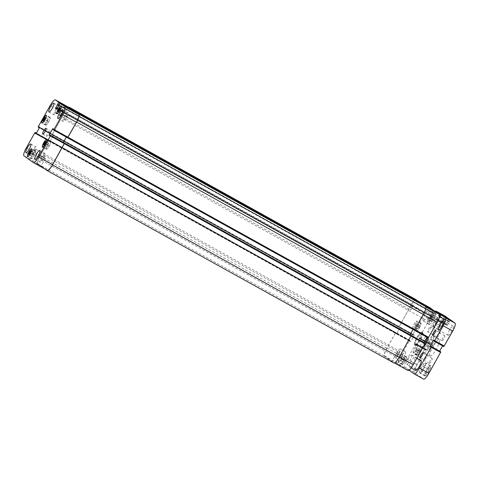 <?xml version="1.0" encoding="UTF-8"?>
<svg xmlns="http://www.w3.org/2000/svg" width="479" height="479" viewBox="0 0 479 479"><rect width="100%" height="100%" fill="white"/><g stroke="black" fill="none" stroke-linecap="round" stroke-linejoin="round"><path stroke-width="0.36" stroke-dasharray="2.4 1.8" d="M427.214 346.586L427.418 345.161L428.681 342.916L429.735 342.108L429.537 343.533L428.274 345.778L427.214 346.586L430.998 348.688L432.058 347.88L433.321 345.634L433.525 344.209L432.465 345.018L431.202 347.263L430.998 348.688M431.202 347.263L427.418 345.161M432.465 345.018L428.681 342.916M433.525 344.209L429.735 342.108M433.321 345.634L429.537 343.533M432.058 347.88L428.274 345.778M429.531 351.305A5.574 1.311 -61 0 0 429.561 351.323A5.574 1.311 -61 0 0 433.411 347.083A5.574 1.311 -61 0 0 434.968 341.575A5.574 1.311 -61 0 0 431.154 345.742A5.574 1.311 -61 0 0 429.531 351.305M445.626 316.391A7.802 1.838 -61 0 0 440.393 322.151L428.603 343.072L428.436 343.635L428.741 343.85L429.178 343.281L429.831 343.754L429.663 344.317L426.49 349.945L426.112 350.353L425.46 349.88L425.729 349.191A5.574 1.311 -61 0 0 425.771 349.221A5.574 1.311 -61 0 0 429.621 344.982A5.574 1.311 -61 0 0 431.178 339.473A5.574 1.311 -61 0 0 427.364 343.641A5.574 1.311 -61 0 0 425.741 349.197L425.047 349.383L416.544 364.477A7.802 1.838 -61 0 0 414.215 372.351L423.544 379.087M423.825 352.598A9.472 2.227 119 0 1 426.591 343.15A9.472 2.227 119 0 1 433.07 336.06A9.472 2.227 119 0 1 430.423 345.431A9.472 2.227 119 0 1 423.879 352.628A9.472 2.227 119 0 1 423.825 352.598M429.98 356.011A9.472 2.227 -61 0 0 430.034 356.047A9.472 2.227 -61 0 0 436.579 348.844A9.472 2.227 -61 0 0 439.225 339.479A9.472 2.227 -61 0 0 432.747 346.562A9.472 2.227 -61 0 0 429.98 356.011M430.405 326.971A2.784 0.653 119 0 1 429.591 329.75A2.784 0.653 119 0 1 427.687 331.833A2.784 0.653 119 0 1 427.669 331.827A2.784 0.653 119 0 1 428.483 329.049A2.784 0.653 119 0 1 430.387 326.965A2.784 0.653 119 0 1 430.405 326.971M437.141 337.084A2.784 0.653 -61 0 0 437.159 337.09A2.784 0.653 -61 0 0 439.081 334.971A2.784 0.653 -61 0 0 439.86 332.216A2.784 0.653 -61 0 0 437.956 334.3A2.784 0.653 -61 0 0 437.141 337.084L427.687 331.833M442.129 340.683A2.784 0.653 -61 0 0 442.147 340.689A2.784 0.653 -61 0 0 444.069 338.569A2.784 0.653 -61 0 0 444.847 335.815A2.784 0.653 -61 0 0 442.943 337.905A2.784 0.653 -61 0 0 442.129 340.683M429.388 363.298A2.784 0.653 -61 0 0 429.4 363.31A2.784 0.653 -61 0 0 431.328 361.19A2.784 0.653 -61 0 0 432.106 358.436A2.784 0.653 -61 0 0 430.202 360.519A2.784 0.653 -61 0 0 429.388 363.298M417.664 349.592A2.784 0.653 119 0 1 416.85 352.37A2.784 0.653 119 0 1 414.94 354.454A2.784 0.653 119 0 1 414.928 354.442A2.784 0.653 119 0 1 415.742 351.664A2.784 0.653 119 0 1 417.646 349.58A2.784 0.653 119 0 1 417.664 349.592L427.118 354.837A2.784 0.653 -61 0 0 425.214 356.921A2.784 0.653 -61 0 0 424.4 359.699A2.784 0.653 -61 0 0 424.412 359.705A2.784 0.653 -61 0 0 426.34 357.591A2.784 0.653 -61 0 0 427.118 354.837M448.015 335.234A5.293 1.245 -61 0 0 448.045 335.252A5.293 1.245 -61 0 0 451.703 331.229A5.293 1.245 -61 0 0 453.182 325.995A5.293 1.245 -61 0 0 449.559 329.953A5.293 1.245 -61 0 0 448.015 335.234M411.778 355.035A5.293 1.245 119 0 1 410.234 360.316A5.293 1.245 119 0 1 406.611 364.279A5.293 1.245 119 0 1 406.581 364.256A5.293 1.245 119 0 1 408.126 358.981A5.293 1.245 119 0 1 411.748 355.017A5.293 1.245 119 0 1 411.778 355.035M416.053 369.513A5.293 1.245 -61 0 0 416.083 369.531A5.293 1.245 -61 0 0 419.742 365.507A5.293 1.245 -61 0 0 421.221 360.274A5.293 1.245 -61 0 0 417.598 364.232A5.293 1.245 -61 0 0 416.053 369.513M429.25 324.295A5.574 1.311 119 0 1 430.872 318.739A5.574 1.311 119 0 1 434.687 314.571A5.574 1.311 119 0 1 433.13 320.08A5.574 1.311 119 0 1 429.28 324.313A5.574 1.311 119 0 1 429.25 324.295M423.089 320.882A5.574 1.311 -61 0 0 423.125 320.9A5.574 1.311 -61 0 0 426.975 316.661A5.574 1.311 -61 0 0 428.531 311.152A5.574 1.311 -61 0 0 424.717 315.32A5.574 1.311 -61 0 0 423.089 320.882M415.598 370.423A5.574 1.311 119 0 1 417.227 364.866A5.574 1.311 119 0 1 421.041 360.699M409.443 367.01A5.574 1.311 -61 0 0 409.473 367.028A5.574 1.311 -61 0 0 413.323 362.795A5.574 1.311 -61 0 0 414.88 357.28A5.574 1.311 -61 0 0 411.072 361.453A5.574 1.311 -61 0 0 409.443 367.01M435.142 324.87L435.393 323.086L436.974 320.283L438.297 319.265L438.046 321.056L436.465 323.858L435.142 324.87L439.878 327.498L441.201 326.486L442.782 323.684L443.033 321.894L441.71 322.912L440.129 325.714L439.878 327.498M440.129 325.714L435.393 323.086M441.71 322.912L436.974 320.283M443.033 321.894L438.297 319.265M442.782 323.684L438.046 321.056M441.201 326.486L436.465 323.858M421.49 371.003L421.748 369.213L423.328 366.411L424.651 365.399L424.394 367.183L422.819 369.986L421.49 371.003L426.226 373.632L427.555 372.614L429.13 369.812L429.388 368.028L428.064 369.04L426.484 371.842L426.226 373.632M426.484 371.842L421.748 369.213M428.064 369.04L423.328 366.411M429.388 368.028L424.651 365.399M429.13 369.812L424.394 367.183M427.555 372.614L422.819 369.986M419.861 372.788A5.574 1.311 119 0 1 421.49 367.231A5.574 1.311 119 0 1 425.304 363.064A5.574 1.311 119 0 1 423.747 368.573A5.574 1.311 119 0 1 419.891 372.812A5.574 1.311 119 0 1 419.861 372.788M425.071 375.68A5.574 1.311 119 0 1 426.699 370.123A5.574 1.311 119 0 1 430.513 365.956A5.574 1.311 119 0 1 428.956 371.464A5.574 1.311 119 0 1 425.107 375.698A5.574 1.311 119 0 1 425.071 375.68M419.724 373.033A5.85 1.377 119 0 1 421.436 367.195A5.85 1.377 119 0 1 425.436 362.819A5.85 1.377 119 0 1 423.801 368.602A5.85 1.377 119 0 1 419.76 373.051A5.85 1.377 119 0 1 419.724 373.033M424.939 375.925A5.85 1.377 -61 0 0 424.969 375.943A5.85 1.377 -61 0 0 429.01 371.494A5.85 1.377 -61 0 0 430.645 365.711A5.85 1.377 -61 0 0 426.645 370.087A5.85 1.377 -61 0 0 424.939 375.925M433.513 326.66A5.574 1.311 119 0 1 435.136 321.104A5.574 1.311 119 0 1 438.95 316.936A5.574 1.311 119 0 1 437.393 322.445A5.574 1.311 119 0 1 433.543 326.678A5.574 1.311 119 0 1 433.513 326.66M438.722 329.552A5.574 1.311 119 0 1 440.345 323.996A5.574 1.311 119 0 1 444.159 319.822A5.574 1.311 119 0 1 442.602 325.337A5.574 1.311 119 0 1 438.752 329.57A5.574 1.311 119 0 1 438.722 329.552M433.375 326.906A5.85 1.377 119 0 1 435.082 321.068A5.85 1.377 119 0 1 439.087 316.691A5.85 1.377 119 0 1 437.447 322.475A5.85 1.377 119 0 1 433.405 326.923A5.85 1.377 119 0 1 433.375 326.906M438.584 329.791A5.85 1.377 -61 0 0 438.614 329.815A5.85 1.377 -61 0 0 442.662 325.367A5.85 1.377 -61 0 0 444.296 319.583A5.85 1.377 -61 0 0 440.291 323.96A5.85 1.377 -61 0 0 438.584 329.791M409.006 370.171L404.743 367.094A7.802 1.838 119 0 1 407.072 359.22L415.952 343.712L415.988 344.629L416.64 345.096L426.112 350.353L416.64 345.096L420.191 339.06L420.358 338.497L419.706 338.024L419.269 338.593L419.131 337.815L430.92 316.9A7.802 1.838 119 0 1 435.16 311.428M429.178 343.281L419.706 338.024L429.178 343.281M450.428 319.84L447.164 325.475L445.919 324.576L449.033 319.068M439.267 314.392L438.489 315.673L447.907 320.888L438.435 315.631L436.447 319.319L437.692 320.217L439.165 317.864M447.164 325.475L437.692 320.217L447.164 325.475M442.608 345.874L443.153 345.173L443.805 345.646L443.835 346.551M440.524 351.676L440.087 352.245L439.435 351.772L439.62 351.173M440.087 352.245L430.615 346.988L440.087 352.245M438.489 315.673L439.602 316.29L438.489 315.673M419.269 338.593L428.735 343.85L419.269 338.593M425.424 348.969L415.952 343.712L425.43 348.975M426.166 343.233A5.239 1.233 119 0 1 422.43 346.095A5.239 1.233 119 0 1 426.885 338.192A5.239 1.233 119 0 1 426.166 343.233M399.151 352.448A2.742 0.647 119 0 1 398.348 355.184A2.742 0.647 119 0 1 396.474 357.232A2.742 0.647 119 0 1 397.241 354.52A2.742 0.647 119 0 1 399.133 352.442A2.742 0.647 119 0 1 399.151 352.448M413.132 305.195A2.742 0.647 119 0 1 412.329 307.925A2.742 0.647 119 0 1 410.455 309.979A2.742 0.647 119 0 1 411.221 307.267A2.742 0.647 119 0 1 413.114 305.183A2.742 0.647 119 0 1 413.132 305.195M425.017 343.09A6.688 1.575 119 0 1 421.903 347.191L417.454 344.485L421.903 347.191L423.035 347.329M417.454 344.485L416.706 345.467L418.874 345.509M426.951 337.246L427.37 337.485M424.34 335.803L423.196 333.773L422.921 334.779M421.963 332.073A7.58 1.784 119 0 1 419.754 339.629A7.58 1.784 119 0 1 414.569 345.299A7.58 1.784 119 0 1 416.688 337.803A7.58 1.784 119 0 1 421.921 332.043A7.58 1.784 119 0 1 421.963 332.073M421.526 332.845A6.688 1.575 119 0 1 419.526 339.599A6.688 1.575 119 0 1 415 344.521A6.688 1.575 119 0 1 416.868 337.905A6.688 1.575 119 0 1 421.49 332.821A6.688 1.575 119 0 1 421.526 332.845M422.723 332.492A7.58 1.784 -61 0 0 422.682 332.462A7.58 1.784 -61 0 0 417.443 338.228A7.58 1.784 -61 0 0 415.323 345.718A7.58 1.784 -61 0 0 420.508 340.048A7.58 1.784 -61 0 0 422.723 332.492M35.919 163.201L40.996 166.201L35.919 163.201M40.296 155.436L45.373 158.435L40.296 155.436M395.397 362.645L400.474 365.651L395.397 362.645M399.773 354.879L404.851 357.885L399.773 354.879M48.391 145.466L47.217 147.005L46.78 146.694L48.696 143.299L49.127 143.61L48.391 145.466L45.074 143.622M43.9 145.167L47.217 147.005M43.936 145.113L46.78 146.694M45.122 143.508L47.523 144.838M45.379 141.455L48.696 143.299M45.816 141.772L49.127 143.61M62.833 111.924L61.659 113.463L61.228 113.152L63.138 109.757L63.569 110.068L62.833 111.924L59.516 110.08M58.342 111.625L61.659 113.463M58.384 111.577L61.228 113.152M59.564 109.966L61.965 111.296M59.827 107.919L63.138 109.757M60.258 108.23L63.569 110.068M47.846 121.313L46.673 122.858L46.235 122.546L48.151 119.145L48.583 119.457L47.846 121.313L44.529 119.475M43.355 121.019L46.673 122.858M43.391 120.965L46.235 122.546M44.577 119.355L46.978 120.69M44.834 117.307L48.151 119.145M45.271 117.618L48.583 119.457M33.398 154.855L32.225 156.399L31.794 156.088L33.71 152.687L34.141 152.999L33.398 154.855L30.087 153.017M28.914 154.561L32.225 156.399M28.95 154.507L31.794 156.088M30.135 152.897L32.536 154.232M30.393 150.849L33.71 152.687M30.824 151.16L34.141 152.999M60.821 115.511A4.179 0.982 119 0 1 62.042 111.344A4.179 0.982 119 0 1 64.899 108.218A4.179 0.982 119 0 1 63.731 112.349A4.179 0.982 119 0 1 60.845 115.529A4.179 0.982 119 0 1 60.821 115.511M60.683 115.756A4.461 1.048 119 0 1 61.989 111.308A4.461 1.048 119 0 1 65.036 107.973A4.461 1.048 119 0 1 63.791 112.379A4.461 1.048 119 0 1 60.707 115.774A4.461 1.048 119 0 1 60.683 115.756M46.379 149.053A4.179 0.982 119 0 1 47.601 144.886A4.179 0.982 119 0 1 50.457 141.76A4.179 0.982 119 0 1 49.289 145.891A4.179 0.982 119 0 1 46.403 149.071A4.179 0.982 119 0 1 46.379 149.053M46.241 149.298A4.461 1.048 119 0 1 47.541 144.85A4.461 1.048 119 0 1 50.594 141.515A4.461 1.048 119 0 1 49.349 145.921A4.461 1.048 119 0 1 46.265 149.31A4.461 1.048 119 0 1 46.241 149.298L42.475 147.209M31.392 158.447A4.179 0.982 119 0 1 32.608 154.28A4.179 0.982 119 0 1 35.47 151.148A4.179 0.982 119 0 1 34.302 155.286A4.179 0.982 119 0 1 31.416 158.459A4.179 0.982 119 0 1 31.392 158.447L27.944 156.537M31.255 158.687A4.461 1.048 119 0 1 32.554 154.244A4.461 1.048 119 0 1 35.608 150.909A4.461 1.048 119 0 1 34.356 155.316A4.461 1.048 119 0 1 31.279 158.705A4.461 1.048 119 0 1 31.255 158.687M45.834 124.905A4.179 0.982 119 0 1 47.056 120.738A4.179 0.982 119 0 1 49.912 117.612A4.179 0.982 119 0 1 48.744 121.744A4.179 0.982 119 0 1 45.858 124.917A4.179 0.982 119 0 1 45.834 124.905M45.697 125.145A4.461 1.048 119 0 1 46.996 120.702A4.461 1.048 119 0 1 50.05 117.367A4.461 1.048 119 0 1 48.804 121.774A4.461 1.048 119 0 1 45.721 125.163A4.461 1.048 119 0 1 45.697 125.145M54.109 114.87A5.018 1.18 119 0 1 55.57 109.865A5.018 1.18 119 0 1 59.001 106.116A5.018 1.18 119 0 1 57.6 111.074A5.018 1.18 119 0 1 54.133 114.888A5.018 1.18 119 0 1 54.109 114.87M57.911 108.116A2.742 0.647 -61 0 0 57.899 108.104A2.742 0.647 -61 0 0 56.007 110.188A2.742 0.647 -61 0 0 55.241 112.894A2.742 0.647 -61 0 0 57.115 110.847A2.742 0.647 -61 0 0 57.911 108.116L413.114 305.183M31.135 155.633A5.018 1.18 119 0 1 32.602 150.634A5.018 1.18 119 0 1 36.033 146.879A5.018 1.18 119 0 1 34.632 151.843A5.018 1.18 119 0 1 31.165 155.651A5.018 1.18 119 0 1 31.135 155.633M34.943 148.879A2.742 0.647 -61 0 0 34.925 148.873A2.742 0.647 -61 0 0 33.033 150.957A2.742 0.647 -61 0 0 32.267 153.663A2.742 0.647 -61 0 0 34.141 151.615A2.742 0.647 -61 0 0 34.943 148.879L399.139 350.945A2.742 0.647 119 0 1 399.157 350.957A2.742 0.647 119 0 1 398.354 353.688A2.742 0.647 119 0 1 396.48 355.735A2.742 0.647 119 0 1 397.247 353.029A2.742 0.647 119 0 1 399.139 350.945M40.128 162.124A5.018 1.18 119 0 1 41.589 157.124A5.018 1.18 119 0 1 45.02 153.37A5.018 1.18 119 0 1 43.619 158.327A5.018 1.18 119 0 1 40.152 162.142A5.018 1.18 119 0 1 40.128 162.124M43.93 155.37A2.742 0.647 -61 0 0 43.918 155.358A2.742 0.647 -61 0 0 42.026 157.441A2.742 0.647 -61 0 0 41.26 160.154A2.742 0.647 -61 0 0 43.134 158.1A2.742 0.647 -61 0 0 43.93 155.37M63.096 121.355A5.018 1.18 119 0 1 64.563 116.355A5.018 1.18 119 0 1 67.994 112.601A5.018 1.18 119 0 1 66.593 117.559A5.018 1.18 119 0 1 63.126 121.373A5.018 1.18 119 0 1 63.096 121.355M66.904 114.601A2.742 0.647 -61 0 0 66.886 114.589A2.742 0.647 -61 0 0 64.994 116.672A2.742 0.647 -61 0 0 64.228 119.385A2.742 0.647 -61 0 0 66.102 117.337A2.742 0.647 -61 0 0 66.904 114.601M416.389 349.64L415.215 351.179L414.784 350.868L416.7 347.473L417.131 347.784L416.389 349.64L419.706 351.478L420.448 349.622L420.017 349.311L418.101 352.706L418.532 353.023L419.706 351.478M418.532 353.023L415.215 351.179M418.101 352.706L414.784 350.868M418.844 350.856L415.527 349.011M420.017 349.311L416.7 347.473M420.448 349.622L417.131 347.784M430.837 316.098L429.663 317.643L429.226 317.326L431.142 313.931L431.573 314.242L430.837 316.098L434.148 317.936L434.89 316.08L434.459 315.769L432.543 319.17L432.974 319.481L434.148 317.936M432.974 319.481L429.663 317.643M432.543 319.17L429.226 317.326M433.285 317.314L429.968 315.475M434.459 315.769L431.142 313.931M434.89 316.08L431.573 314.242M415.85 325.486L414.676 327.031L414.239 326.72L416.155 323.325L416.586 323.636L415.85 325.486L419.161 327.331L419.903 325.475L419.472 325.163L417.556 328.558L417.987 328.869L419.161 327.331M417.987 328.869L414.676 327.031M417.556 328.558L414.239 326.72M418.299 326.702L414.982 324.864M419.472 325.163L416.155 323.325M419.903 325.475L416.586 323.636M401.402 359.028L400.228 360.573L399.797 360.262L401.713 356.861L402.144 357.178L401.402 359.028L404.719 360.873L405.462 359.016L405.03 358.705L403.857 360.244L403.114 362.1L403.546 362.411L404.719 360.873M403.546 362.411L400.228 360.573M403.114 362.1L399.797 360.262M403.857 360.244L400.54 358.406M405.03 358.705L401.713 356.861M405.462 359.016L402.144 357.178M427.879 319.164A4.179 0.982 119 0 1 429.1 314.996A4.179 0.982 119 0 1 431.956 311.865A4.179 0.982 119 0 1 430.789 316.002A4.179 0.982 119 0 1 427.903 319.176A4.179 0.982 119 0 1 427.879 319.164M431.669 321.265A4.179 0.982 119 0 1 432.884 317.098A4.179 0.982 119 0 1 435.746 313.973A4.179 0.982 119 0 1 434.579 318.104A4.179 0.982 119 0 1 431.693 321.277A4.179 0.982 119 0 1 431.669 321.265M427.741 319.403A4.461 1.048 119 0 1 429.04 314.96A4.461 1.048 119 0 1 432.094 311.625A4.461 1.048 119 0 1 430.849 316.032A4.461 1.048 119 0 1 427.765 319.421A4.461 1.048 119 0 1 427.741 319.403M431.531 321.505A4.461 1.048 -61 0 0 431.555 321.523A4.461 1.048 -61 0 0 434.633 318.134A4.461 1.048 -61 0 0 435.878 313.727A4.461 1.048 -61 0 0 432.83 317.062A4.461 1.048 -61 0 0 431.531 321.505M413.437 352.706A4.179 0.982 119 0 1 414.652 348.532A4.179 0.982 119 0 1 417.514 345.407A4.179 0.982 119 0 1 416.347 349.538A4.179 0.982 119 0 1 413.455 352.718A4.179 0.982 119 0 1 413.437 352.706M417.221 354.807A4.179 0.982 119 0 1 418.442 350.64A4.179 0.982 119 0 1 421.304 347.509A4.179 0.982 119 0 1 420.137 351.64A4.179 0.982 119 0 1 417.245 354.819A4.179 0.982 119 0 1 417.221 354.807M413.299 352.945A4.461 1.048 119 0 1 414.598 348.502A4.461 1.048 119 0 1 417.646 345.167A4.461 1.048 119 0 1 416.401 349.574A4.461 1.048 119 0 1 413.323 352.963A4.461 1.048 119 0 1 413.299 352.945M417.089 355.047A4.461 1.048 -61 0 0 417.113 355.065A4.461 1.048 -61 0 0 420.191 351.676A4.461 1.048 -61 0 0 421.436 347.269A4.461 1.048 -61 0 0 418.389 350.604A4.461 1.048 -61 0 0 417.089 355.047M398.444 362.094A4.179 0.982 119 0 1 399.666 357.927A4.179 0.982 119 0 1 402.528 354.801A4.179 0.982 119 0 1 401.36 358.933A4.179 0.982 119 0 1 398.468 362.112A4.179 0.982 119 0 1 398.444 362.094M402.234 364.196A4.179 0.982 119 0 1 403.456 360.028A4.179 0.982 119 0 1 406.318 356.903A4.179 0.982 119 0 1 405.144 361.034A4.179 0.982 119 0 1 402.258 364.214A4.179 0.982 119 0 1 402.234 364.196M398.312 362.34A4.461 1.048 119 0 1 399.612 357.891A4.461 1.048 119 0 1 402.659 354.556A4.461 1.048 119 0 1 401.414 358.963A4.461 1.048 119 0 1 398.336 362.352A4.461 1.048 119 0 1 398.312 362.34M402.097 364.441A4.461 1.048 -61 0 0 402.126 364.453A4.461 1.048 -61 0 0 405.204 361.064A4.461 1.048 -61 0 0 406.449 356.657A4.461 1.048 -61 0 0 403.402 359.992A4.461 1.048 -61 0 0 402.097 364.441M412.892 328.552A4.179 0.982 119 0 1 414.107 324.385A4.179 0.982 119 0 1 416.969 321.259A4.179 0.982 119 0 1 415.802 325.391A4.179 0.982 119 0 1 412.916 328.57A4.179 0.982 119 0 1 412.892 328.552M416.682 330.654A4.179 0.982 119 0 1 417.898 326.486A4.179 0.982 119 0 1 420.76 323.361A4.179 0.982 119 0 1 419.592 327.492A4.179 0.982 119 0 1 416.7 330.672A4.179 0.982 119 0 1 416.682 330.654M412.754 328.798A4.461 1.048 119 0 1 414.054 324.349A4.461 1.048 119 0 1 417.107 321.014A4.461 1.048 119 0 1 415.856 325.421A4.461 1.048 119 0 1 412.778 328.816A4.461 1.048 119 0 1 412.754 328.798M416.544 330.899A4.461 1.048 -61 0 0 416.568 330.917A4.461 1.048 -61 0 0 419.646 327.528A4.461 1.048 -61 0 0 420.891 323.115A4.461 1.048 -61 0 0 417.844 326.45A4.461 1.048 -61 0 0 416.544 330.899M407.916 370.411L398.582 363.681A7.802 1.838 119 0 1 400.917 355.801L409.419 340.707L409.802 340.3L409.826 341.21L410.485 341.683L410.862 341.276L414.036 335.641L414.203 335.078L413.545 334.611L413.108 335.18L412.976 334.402L424.759 313.482A7.802 1.838 119 0 1 429.998 307.722M433.405 310.398L430.292 315.901L431.531 316.799L434.8 311.17M428.202 337.881L428.178 336.971L427.519 336.498L426.981 337.198M423.993 342.503L423.801 343.102L424.454 343.575L424.897 343M432.519 326.319A5.018 1.18 -61 0 0 432.549 326.337A5.018 1.18 -61 0 0 436.016 322.523A5.018 1.18 -61 0 0 437.417 317.565A5.018 1.18 -61 0 0 433.986 321.319A5.018 1.18 -61 0 0 432.519 326.319M400.558 360.597A5.018 1.18 -61 0 0 400.588 360.615A5.018 1.18 -61 0 0 404.054 356.801A5.018 1.18 -61 0 0 405.456 351.843A5.018 1.18 -61 0 0 402.025 355.598A5.018 1.18 -61 0 0 400.558 360.597M427.31 323.427A5.018 1.18 119 0 1 428.777 318.427A5.018 1.18 119 0 1 432.208 314.673A5.018 1.18 119 0 1 430.807 319.631A5.018 1.18 119 0 1 427.34 323.445A5.018 1.18 119 0 1 427.31 323.427M431.118 316.673A2.742 0.647 119 0 1 430.316 319.409A2.742 0.647 119 0 1 428.442 321.457A2.742 0.647 119 0 1 429.208 318.751A2.742 0.647 119 0 1 431.1 316.667A2.742 0.647 119 0 1 431.118 316.673M395.349 357.711A5.018 1.18 119 0 1 396.816 352.706A5.018 1.18 119 0 1 400.246 348.957A5.018 1.18 119 0 1 398.845 353.915A5.018 1.18 119 0 1 395.379 357.729A5.018 1.18 119 0 1 395.349 357.711M46.517 136.252A3.341 0.784 -61 0 0 46.535 136.264A3.341 0.784 -61 0 0 48.846 133.719A3.341 0.784 -61 0 0 49.78 130.414A3.341 0.784 -61 0 0 47.493 132.917A3.341 0.784 -61 0 0 46.517 136.252M409.796 340.3L395.828 332.546L386.942 348.053A7.802 1.838 -61 0 0 384.613 355.927L393.948 362.663A7.802 1.838 -61 0 0 393.989 362.687A7.802 1.838 -61 0 0 399.27 356.951L411.227 335.468M396.869 333.504L400.21 327.313L396.486 333.917L49.822 141.58L53.54 134.976L49.804 141.568L35.853 133.833L396.492 333.917L396.869 333.504L50.181 141.155M419.568 302.399L419.281 302.979L419.442 302.417L416.113 300.016A7.802 1.838 -61 0 0 416.071 299.992A7.802 1.838 -61 0 0 410.79 305.728L398.833 327.211L412.808 334.965M416.538 307.494L416.377 308.057L417.616 308.949L70.928 116.601L417.616 308.955L417.999 308.542L417.562 309.051L416.317 308.153L416.538 307.494L69.85 115.14L69.683 115.702L70.928 116.601L71.305 116.193L57.282 108.535M431.537 316.799L417.562 309.045L431.531 316.799M414.287 330.169L423.119 314.625A7.802 1.838 -61 0 0 425.448 306.752L420.837 303.423L420.454 303.83L434.429 311.584M410.042 334.761L413.551 328.75L66.856 136.395L66.318 137.096M409.802 340.3L395.774 332.51L386.751 348.257A7.802 1.838 -61 0 0 384.421 356.131L393.864 362.944M413.024 329.468L413.575 328.768M420.963 303.177L420.454 303.83M416.107 299.686A7.802 1.838 -61 0 0 410.874 305.452L398.833 327.211M47.253 170.308L37.919 163.578A7.802 1.838 119 0 1 40.254 155.699L49.139 140.197L36.392 133.126L395.774 332.51L49.086 140.161M398.779 327.175L52.145 134.862L64.096 113.379A7.802 1.838 119 0 1 69.335 107.619M72.742 110.296L72.586 110.631L59.881 103.584M69.85 115.14L69.629 115.804L70.868 116.696L71.251 116.289M420.592 303.59L73.766 111.481L74.137 111.068M63.33 142.401L63.162 143.017L63.33 142.455L50.211 135.174M45.23 169.189L37.733 163.782A7.802 1.838 119 0 1 40.062 155.903L49.08 140.161M413.569 328.762L66.88 136.413L66.336 137.114M63.354 142.413L410.018 334.803M72.766 110.308L72.586 110.631M52.091 134.821L64.18 113.098A7.802 1.838 119 0 1 68.898 107.368M404.743 367.094L414.215 372.351M430.902 346.58L440.375 351.837M430.765 346.826L440.237 352.083M430.699 346.928L439.435 351.772M431.004 346.443L439.596 351.209M434.16 340.803L442.77 345.581M443.147 345.173L433.675 339.916L443.153 345.173M434.333 340.389L443.805 345.646M434.267 340.611L443.74 345.868M434.13 340.856L443.602 346.113M434.064 341.084L443.536 346.335M440.584 314.996L450.056 320.253M439.818 316.356L449.29 321.613M439.752 316.583L449.224 321.84M439.806 316.619L449.278 321.876M439.74 316.847L449.212 322.104M438.069 319.804L447.542 325.061M436.447 319.319L445.919 324.576M436.614 318.757L446.087 324.014M438.285 315.799L439.554 316.505M439.812 316.643L447.757 321.05M439.8 316.397L447.961 320.93L439.8 316.397M438.638 315.511L439.638 316.062M439.902 316.206L448.116 320.762M440.674 314.853L448.877 319.403M430.92 316.9L440.393 322.151M419.131 337.815L428.603 343.072M418.963 338.378L428.436 343.635M419.418 338.431L428.891 343.688M419.556 338.192L429.028 343.443M420.358 338.497L429.831 343.754M420.191 339.06L429.663 344.317M417.017 344.688L426.49 349.945M415.988 344.629L425.46 349.88M416.053 344.401L425.526 349.658M416.191 344.156L425.663 349.413M416.257 343.934L425.729 349.191M415.574 344.126L425.047 349.383M407.072 359.22L416.544 364.477M420.484 346.167A6.688 1.575 119 0 1 425.951 336.456M384.613 355.927L398.582 363.681M386.942 348.053L400.917 355.801M395.444 332.959L409.419 340.707M396.893 333.522L410.862 341.276M396.51 333.929L410.485 341.683L396.516 333.929M400.061 327.893L414.036 335.641M400.228 327.331L414.203 335.078M399.001 326.648L412.976 334.402M410.79 305.728L424.759 313.482M416.113 300.016L418.161 301.153M419.442 302.417L421.49 303.554M419.281 302.979L433.25 310.733M416.317 308.153L430.292 315.901M416.485 307.59L430.459 315.344M417.939 308.638L431.914 316.391M422.879 304.56L420.831 303.423L422.885 304.56M425.448 306.752L425.885 306.991M413.167 329.157L427.142 336.911M413.551 328.75L427.519 336.503L413.545 328.75M410 334.785L423.969 342.539M63.162 143.017L423.801 343.102M40.254 155.699L26.279 147.951M37.919 163.578L23.95 155.825M48.756 140.604L34.787 132.857M50.199 141.173L36.23 133.419M53.373 135.539L39.404 127.791M53.54 134.976L39.565 127.228M52.313 134.3L38.338 126.546M52.145 134.862L38.176 127.109M64.096 113.379L50.127 105.631M69.796 115.241L57.384 108.35M69.629 115.804L57.073 108.835M70.868 116.696L56.905 108.949L70.874 116.696M73.766 111.481L59.791 103.727M66.862 136.401L52.888 128.647L66.856 136.395M413.191 329.175L53.367 129.534M63.138 142.999L49.906 135.659M424.747 343.168L50.109 135.312M424.61 343.407L49.972 135.557M424.454 343.575L49.822 135.719L424.46 343.575M428.178 336.971L53.54 129.12M428.106 337.198L53.474 129.342M427.975 337.438L53.337 129.587M427.903 337.665L53.271 129.809M433.663 312.943L59.025 105.087M433.597 313.164L58.959 105.314M433.651 313.206L59.013 105.35M433.579 313.434L58.947 105.578M417.999 308.542L71.305 116.193M416.377 308.057L69.683 115.702M432.124 312.38L59.025 105.374M432.28 312.218L57.642 104.362L432.28 312.218M432.333 312.254L59.007 105.129L432.333 312.254M432.483 312.092L59.109 104.937M419.412 302.74L72.724 110.392M410.874 305.452L64.18 113.098M398.947 326.612L52.259 134.258M413.108 335.18L39.38 127.827L413.108 335.18M413.257 335.013L39.482 127.636M413.395 334.773L39.577 127.372M413.551 334.611L38.913 126.755L413.545 334.611M400.21 327.313L53.516 134.964M400.043 327.875L53.349 135.527M409.826 341.21L35.961 133.779M409.898 340.982L36.111 133.605M410.03 340.743L36.26 133.366M410.102 340.515L36.374 133.168M395.397 332.917L48.702 140.569M386.751 348.257L40.062 155.903M37.733 163.782L384.421 356.131M425.771 349.221L429.561 351.323M431.178 339.473L434.968 341.575M439.225 339.479L433.07 336.06M430.034 356.047L423.879 352.628M430.387 326.965L439.86 332.216M432.675 335.438L442.147 340.689M435.375 330.564L444.847 335.815M419.927 358.053L429.4 363.31M422.634 353.179L432.106 358.436M414.94 354.454L424.412 359.705M438.572 329.995L448.045 335.252M443.71 320.738L453.182 325.995M406.611 364.279L416.083 369.531M411.748 355.017L421.221 360.274M434.687 314.571L428.531 311.152M429.28 324.313L423.125 320.9M416.82 358.358L414.88 357.28M411.132 367.95L409.473 367.028M430.513 365.956L425.304 363.064M425.107 375.698L419.891 372.812M430.645 365.711L425.436 362.819M424.969 375.943L419.76 373.051M444.159 319.822L438.95 316.936M438.752 329.57L433.543 326.678M444.296 319.583L439.087 316.691M438.614 329.815L433.405 326.923M414.569 345.299L415.323 345.718M421.921 332.043L422.682 332.462M415 344.521L416.706 345.467M421.49 332.821L423.196 333.773M37.051 153.753L32.68 161.519M45.373 158.435L40.996 166.201M396.534 353.197L392.157 360.962M404.851 357.885L400.474 365.651M64.899 108.218L61.432 106.296M60.845 115.529L57.372 113.601M65.036 107.973L61.246 105.871M60.707 115.774L56.923 113.667M50.457 141.76L46.99 139.832M46.403 149.071L42.93 147.143M50.594 141.515L46.804 139.413M35.47 151.148L31.997 149.226M35.608 150.909L31.818 148.807M31.279 158.705L27.489 156.603M49.912 117.612L46.445 115.684M45.858 124.917L42.386 122.995M50.05 117.367L46.259 115.265M45.721 125.163L41.93 123.061M48.924 111.996L54.133 114.888M53.792 103.225L59.001 106.116M25.956 152.765L31.165 155.651M30.818 143.993L36.033 146.879M34.943 159.25L40.152 162.142M39.811 150.478L45.02 153.37M57.917 118.481L63.126 121.373M62.785 109.709L67.994 112.601M435.746 313.973L431.956 311.865M431.693 321.277L427.903 319.176M435.878 313.727L432.094 311.625M431.555 321.523L427.765 319.421M421.304 347.509L417.514 345.407M417.245 354.819L413.455 352.718M421.436 347.269L417.646 345.167M417.113 355.065L413.323 352.963M406.318 356.903L402.528 354.801M402.258 364.214L398.468 362.112M406.449 356.657L402.659 354.556M402.126 364.453L398.336 362.352M420.76 323.361L416.969 321.259M416.7 330.672L412.916 328.57M420.891 323.115L417.107 321.014M416.568 330.917L412.778 328.816M55.241 112.894L410.455 309.979M427.34 323.445L432.549 326.337M432.208 314.673L437.417 317.565M64.228 119.385L428.442 321.457M66.886 114.589L431.1 316.667M41.26 160.154L396.474 357.232M43.918 155.358L399.133 352.442M395.379 357.729L400.588 360.615M400.246 348.957L405.456 351.843M32.267 153.663L396.48 355.735M42.745 134.162L46.535 136.264M45.99 128.312L49.78 130.414M418.143 301.135L416.071 299.992"/><path stroke-width="0.72" d="M435.393 330.57A2.784 0.653 119 0 1 434.579 333.348A2.784 0.653 119 0 1 432.675 335.438A2.784 0.653 119 0 1 432.657 335.426A2.784 0.653 119 0 1 433.471 332.648A2.784 0.653 119 0 1 435.375 330.564A2.784 0.653 119 0 1 435.393 330.57M422.652 353.191A2.784 0.653 119 0 1 421.837 355.969A2.784 0.653 119 0 1 419.927 358.053A2.784 0.653 119 0 1 419.915 358.041A2.784 0.653 119 0 1 420.73 355.262A2.784 0.653 119 0 1 422.634 353.179A2.784 0.653 119 0 1 422.652 353.191M443.74 320.756A5.293 1.245 119 0 1 442.195 326.037A5.293 1.245 119 0 1 438.572 329.995A5.293 1.245 119 0 1 438.542 329.977A5.293 1.245 119 0 1 440.087 324.696A5.293 1.245 119 0 1 443.71 320.738A5.293 1.245 119 0 1 443.74 320.756M416.82 358.358L421.041 360.699A5.574 1.311 119 0 1 419.484 366.207A5.574 1.311 119 0 1 415.634 370.447A5.574 1.311 119 0 1 415.598 370.423M449.033 319.068L445.715 316.439A7.802 1.838 -61 0 0 445.674 316.415A7.802 1.838 -61 0 0 445.626 316.391M439.165 317.864L440.967 314.589L450.44 319.846L455.05 323.175A7.802 1.838 -61 0 1 452.721 331.049L443.835 346.556L434.369 341.299L434.333 340.389L433.681 339.916L433.297 340.324L430.124 345.958L429.962 346.521L430.615 346.988L431.052 346.419L431.19 347.197L419.4 368.117A7.802 1.838 119 0 1 414.119 373.859A7.802 1.838 119 0 1 414.072 373.83L409.006 370.171M439.62 351.173L442.608 345.874M440.524 351.676L431.052 346.419L440.824 351.891L428.873 373.369A7.802 1.838 -61 0 1 423.592 379.111A7.802 1.838 -61 0 1 423.544 379.087L414.161 373.877M440.967 314.589L445.578 317.918A7.802 1.838 119 0 1 443.249 325.798L434.363 341.299L443.835 346.556M435.16 311.428A7.802 1.838 119 0 1 436.201 311.158A7.802 1.838 119 0 1 436.243 311.182L439.572 313.589L439.267 314.392M428.118 337.833L426.951 337.246M43.469 144.856L45.379 141.455L45.816 141.772L45.074 143.622L43.9 145.167L43.469 144.856L43.936 145.113M44.206 142.999L45.122 143.508M57.911 111.314L59.827 107.919L60.258 108.23L59.516 110.08L58.342 111.625L57.911 111.314L58.384 111.577M58.654 109.457L59.564 109.966M42.924 120.708L44.834 117.307L45.271 117.618L44.529 119.475L43.355 121.019L42.924 120.708L43.391 120.965M43.661 118.852L44.577 119.355M28.477 154.244L30.393 150.849L30.824 151.16L30.087 153.017L28.914 154.561L28.477 154.244L28.95 154.507M29.219 152.394L30.135 152.897M57.031 113.409A4.179 0.982 -61 0 0 57.055 113.427A4.179 0.982 -61 0 0 59.941 110.248A4.179 0.982 -61 0 0 61.108 106.116A4.179 0.982 -61 0 0 58.252 109.242A4.179 0.982 -61 0 0 57.031 113.409M56.893 113.655A4.461 1.048 119 0 1 58.199 109.206A4.461 1.048 119 0 1 61.246 105.871A4.461 1.048 119 0 1 60.001 110.278A4.461 1.048 119 0 1 56.923 113.667A4.461 1.048 119 0 1 56.893 113.655M42.589 146.951A4.179 0.982 -61 0 0 42.613 146.969A4.179 0.982 -61 0 0 45.499 143.79A4.179 0.982 -61 0 0 46.667 139.658A4.179 0.982 -61 0 0 43.811 142.784A4.179 0.982 -61 0 0 42.589 146.951L42.93 147.143M42.451 147.197A4.461 1.048 119 0 1 43.751 142.748A4.461 1.048 119 0 1 46.804 139.413A4.461 1.048 119 0 1 45.559 143.82A4.461 1.048 119 0 1 42.475 147.209A4.461 1.048 119 0 1 42.451 147.197M27.602 156.346A4.179 0.982 -61 0 0 27.626 156.358A4.179 0.982 -61 0 0 30.512 153.178A4.179 0.982 -61 0 0 31.68 149.047A4.179 0.982 -61 0 0 28.824 152.178A4.179 0.982 -61 0 0 27.602 156.346M27.465 156.585A4.461 1.048 119 0 1 28.764 152.142A4.461 1.048 119 0 1 31.818 148.807A4.461 1.048 119 0 1 30.572 153.214A4.461 1.048 119 0 1 27.489 156.603A4.461 1.048 119 0 1 27.465 156.585M42.044 122.804A4.179 0.982 -61 0 0 42.068 122.816A4.179 0.982 -61 0 0 44.954 119.642A4.179 0.982 -61 0 0 46.122 115.511A4.179 0.982 -61 0 0 43.266 118.636A4.179 0.982 -61 0 0 42.044 122.804M41.907 123.043A4.461 1.048 119 0 1 43.212 118.6A4.461 1.048 119 0 1 46.259 115.265A4.461 1.048 119 0 1 45.014 119.672A4.461 1.048 119 0 1 41.93 123.061A4.461 1.048 119 0 1 41.907 123.043M48.9 111.978A5.018 1.18 119 0 1 50.361 106.979A5.018 1.18 119 0 1 53.792 103.225A5.018 1.18 119 0 1 52.391 108.182A5.018 1.18 119 0 1 48.924 111.996A5.018 1.18 119 0 1 48.9 111.978M25.926 152.747A5.018 1.18 119 0 1 27.387 147.742A5.018 1.18 119 0 1 30.818 143.993A5.018 1.18 119 0 1 29.417 148.951A5.018 1.18 119 0 1 25.956 152.765A5.018 1.18 119 0 1 25.926 152.747M34.919 159.232A5.018 1.18 119 0 1 36.38 154.232A5.018 1.18 119 0 1 39.811 150.478A5.018 1.18 119 0 1 38.41 155.436A5.018 1.18 119 0 1 34.943 159.25A5.018 1.18 119 0 1 34.919 159.232M57.887 118.463A5.018 1.18 119 0 1 59.354 113.463A5.018 1.18 119 0 1 62.785 109.709A5.018 1.18 119 0 1 61.378 114.673A5.018 1.18 119 0 1 57.917 118.481A5.018 1.18 119 0 1 57.887 118.463M23.95 155.825A7.802 1.838 119 0 1 26.279 147.951L34.787 132.857L35.165 132.444L35.195 133.354L35.847 133.827L36.23 133.419L39.404 127.791L39.565 127.228L38.913 126.755L38.476 127.324L38.176 127.109L38.338 126.546L50.127 105.631A7.802 1.838 119 0 1 55.408 99.889A7.802 1.838 119 0 1 55.456 99.913L58.779 102.314L55.66 108.05L56.899 108.949L60.168 103.32L64.785 106.649A7.802 1.838 119 0 1 62.456 114.523L53.953 129.617L53.576 130.031L53.54 129.12L52.888 128.647L52.51 129.055L49.337 134.683L49.169 135.246L49.822 135.719L50.259 135.15L50.397 135.928L38.607 156.849A7.802 1.838 119 0 1 33.326 162.585A7.802 1.838 119 0 1 33.285 162.561L23.95 155.825M424.897 343.006L50.265 135.15L424.897 343L425.029 343.784L413.245 364.699A7.802 1.838 119 0 1 407.958 370.441A7.802 1.838 119 0 1 407.916 370.411L394.48 362.956L407.958 370.441M74.137 111.068L60.168 103.32L74.143 111.074L78.76 114.403A7.802 1.838 119 0 1 76.43 122.277L67.545 137.778L53.576 130.031L414.287 330.169L423.31 314.422A7.802 1.838 -61 0 0 425.639 306.548L420.963 303.177M57.702 104.404L59.007 105.129L57.702 104.404M38.476 127.324L39.38 127.827L38.476 127.324M35.165 132.444L36.392 133.126L35.165 132.444M42.727 134.15A3.341 0.784 119 0 1 43.703 130.815A3.341 0.784 119 0 1 45.99 128.312A3.341 0.784 119 0 1 45.056 131.617A3.341 0.784 119 0 1 42.745 134.162A3.341 0.784 119 0 1 42.727 134.15M429.998 307.722A7.802 1.838 119 0 1 430.046 307.74A7.802 1.838 119 0 1 430.088 307.769L433.405 310.398M422.885 304.56L434.806 311.17L439.423 314.505A7.802 1.838 119 0 1 437.087 322.379L428.208 337.881L414.311 330.175L428.202 337.881M426.981 337.198L423.993 342.503M47.259 170.644L393.864 362.944A7.802 1.838 -61 0 0 393.906 362.968A7.802 1.838 -61 0 0 399.187 357.232L411.227 335.468L425.196 343.221M410.042 334.761L413.024 329.468M419.568 302.399L416.197 299.734A7.802 1.838 -61 0 0 416.155 299.71A7.802 1.838 -61 0 0 416.107 299.686M69.335 107.619A7.802 1.838 119 0 1 69.383 107.637A7.802 1.838 119 0 1 69.425 107.667L72.742 110.296M66.318 137.096L63.33 142.401M411.281 335.51L64.533 143.119L52.582 164.596A7.802 1.838 119 0 1 47.295 170.338A7.802 1.838 119 0 1 47.253 170.308L33.374 162.609M64.587 143.155L52.498 164.878A7.802 1.838 119 0 1 47.217 170.62A7.802 1.838 119 0 1 47.17 170.59L45.23 169.189M66.336 137.114L63.354 142.413M74.047 111.014L78.951 114.2A7.802 1.838 119 0 1 76.616 122.073L67.599 137.82L414.287 330.169M74.281 110.829L420.969 303.177L74.281 110.829M68.898 107.368A7.802 1.838 119 0 1 69.467 107.356A7.802 1.838 119 0 1 69.509 107.386L72.892 109.829L72.766 110.308M419.4 368.117L428.873 373.369M431.19 347.197L440.662 352.454M431.351 346.634L440.824 351.891M429.962 346.521L430.699 346.928M430.124 345.958L431.004 346.443M433.297 340.324L434.16 340.803M434.74 340.886L444.213 346.143M443.249 325.798L452.721 331.049M445.578 317.918L455.05 323.175M439.405 314.152L440.674 314.853M439.572 313.589L449.045 318.84M436.243 311.182L445.715 316.439M427.37 337.485A6.688 1.575 119 0 1 425.214 342.748A6.688 1.575 119 0 1 425.017 343.09M418.161 301.153L430.088 307.769M421.49 303.554L433.417 310.17M425.885 306.991L439.423 314.505M423.179 314.661L437.087 322.379M67.976 137.407L428.585 337.473M411.114 336.06L425.029 343.784M399.33 356.981L413.245 364.699M69.425 107.667L55.456 99.913M72.754 110.068L58.779 102.314M59.881 103.584L58.618 102.877M57.384 108.35L55.821 107.488M57.073 108.835L55.66 108.05M78.76 114.403L64.785 106.649M76.43 122.277L62.456 114.523M67.922 137.371L53.953 129.617M53.367 129.534L52.51 129.055M50.211 135.174L49.337 134.683M49.906 135.659L49.169 135.246M64.366 143.682L50.397 135.928M64.533 143.119L50.564 135.365M52.582 164.596L38.607 156.849M399.187 357.232L52.498 164.878M411.114 336.066L64.42 143.718M423.31 314.422L76.616 122.073M425.639 306.548L78.951 114.2M59.025 105.374L57.492 104.524M59.109 104.937L57.851 104.236M419.58 302.177L72.892 109.829M416.197 299.734L69.509 107.386M39.482 127.636L38.625 127.163M39.577 127.372L38.763 126.917M35.961 133.779L35.195 133.354M36.111 133.605L35.26 133.132M36.26 133.366L35.398 132.887M36.374 133.168L35.464 132.665M415.634 370.447L411.132 367.95M414.119 373.859L423.592 379.111M440.961 314.589L450.434 319.846M436.201 311.158L445.674 316.415M428.136 337.863C428.442 338.078 427.795 339.88 426.196 343.263C424.657 345.796 423.484 347.233 422.664 347.568M61.432 106.296L61.108 106.116M57.372 113.601L57.055 113.427M46.99 139.832L46.667 139.658M31.997 149.226L31.68 149.047M27.944 156.537L27.626 156.358M46.445 115.684L46.122 115.511M42.386 122.995L42.068 122.816M430.046 307.74L418.143 301.135M434.806 311.17L422.879 304.56M69.383 107.637L55.408 99.889M47.295 170.338L33.326 162.585M47.217 170.62L393.906 362.968M69.467 107.356L416.155 299.71"/></g></svg>
